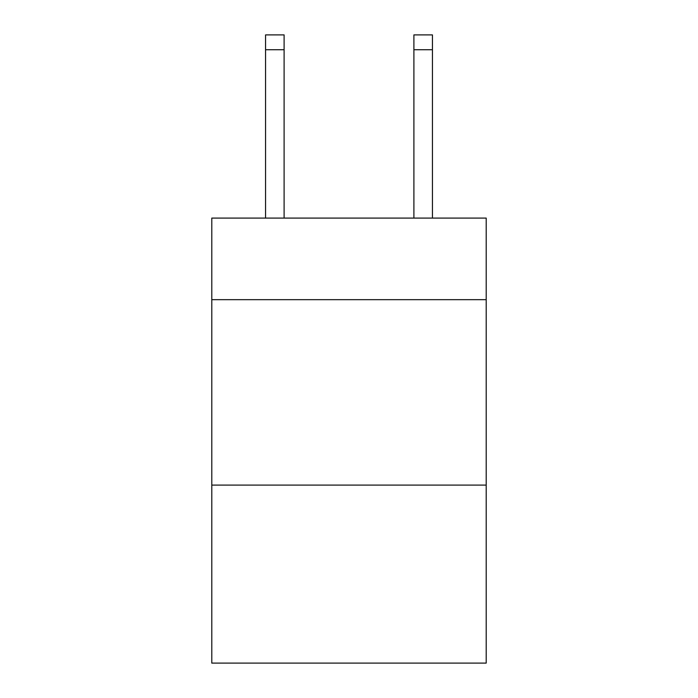 <?xml version="1.0" encoding="UTF-8"?>
<svg xmlns="http://www.w3.org/2000/svg" width="698" height="698" viewBox="0 0 698 698"><rect width="100%" height="100%" fill="white"/><g stroke="black" fill="none" stroke-linecap="round" stroke-linejoin="round"><path stroke-width="1.05" d="M486.209 299.678L486.209 218.09L211.791 218.09L211.791 299.678L486.209 299.678L486.209 663.1L211.791 663.1L211.791 299.678M486.209 485.101L211.791 485.101M413.897 218.09L413.897 34.9L432.437 34.9L432.437 218.09M413.897 34.9L432.437 34.9L413.897 34.9M284.103 218.09L284.103 49.733L265.563 49.733L265.563 34.9L284.103 34.9L284.103 49.733M265.563 218.09L265.563 49.733M413.897 49.733L432.437 49.733"/></g></svg>
